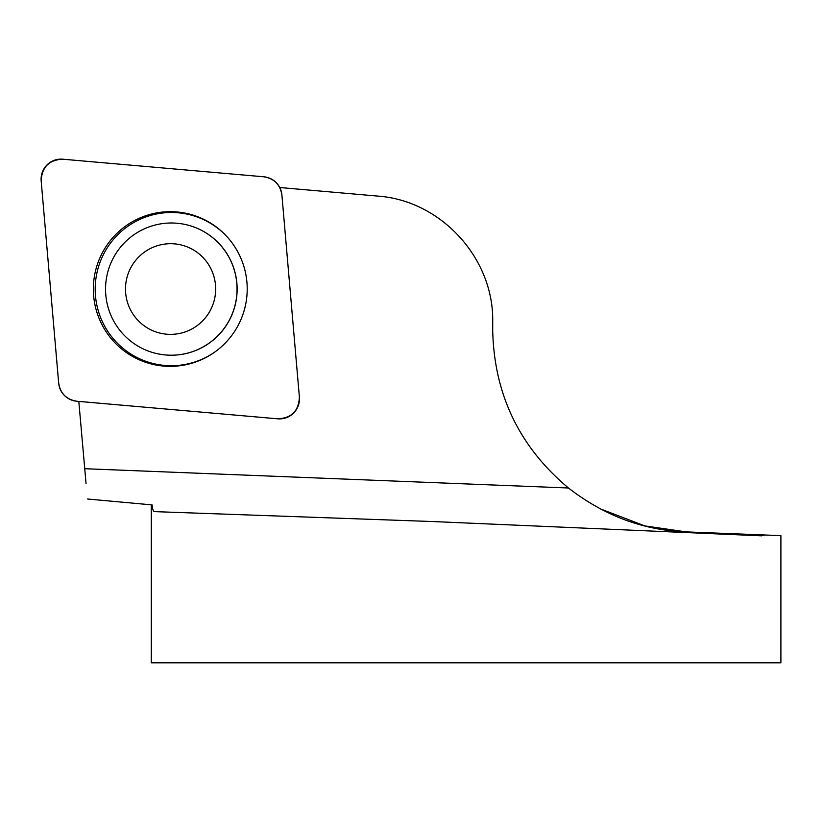 <?xml version="1.0" encoding="UTF-8"?>
<svg xmlns="http://www.w3.org/2000/svg" width="822" height="822" viewBox="0 0 822 822"><rect width="100%" height="100%" fill="white"/><g stroke="black" fill="none" stroke-linecap="round" stroke-linejoin="round"><path stroke-width="1.23" d="M761.501 535.831L764.552 534.988L780.9 535.636L780.9 662.82L151.279 662.82L151.279 504.903L152.07 504.903C152.543 509.332 153.354 511.572 154.515 511.623L433.194 521.559L761.501 535.831M78.809 401.413L84.748 468.704L568.464 488.001C604.283 515.754 643.534 530.385 686.206 531.885L764.552 534.988L686.206 531.885L644.838 525.905L600.512 508.931M86.063 483.788L84.748 468.704M568.464 488.001C519.432 446.963 494.186 394.478 492.707 330.567L492.707 321.536C493.827 258.581 441.558 201.061 378.788 196.181L279.747 187.519M152.07 504.903L87.574 499.016M216.566 350.747A76.61 76.189 95 0 1 111.977 337.143A76.61 76.189 95 0 1 121.214 231.496A76.61 76.189 95 0 1 226.584 236.253M165.582 354.96A66.109 65.75 -85 0 0 165.623 354.97A66.109 65.75 -85 0 0 237.137 289.108A66.109 65.75 -85 0 0 177.141 223.255A66.109 65.75 -85 0 0 177.1 223.245M138.713 256.998A45.333 45.087 -85 0 0 158.882 332.828A45.333 45.087 -85 0 0 214.131 277.281A45.333 45.087 -85 0 0 138.713 256.998M124.831 242.377A66.109 65.75 -85 0 0 165.541 354.96A66.109 65.75 -85 0 0 236.798 294.831A66.109 65.75 -85 0 0 124.831 242.377M299.393 397.16L281.895 194.958A19.995 19.882 -85 0 0 263.831 176.792L62.719 159.201A19.995 19.882 -85 0 0 41.172 180.871L58.67 383.062A19.995 19.882 -85 0 0 76.734 401.228L277.846 418.819A19.995 19.882 -85 0 0 299.393 397.16M115.912 234.342A77.35 76.929 -85 0 0 112.069 339.63A77.35 76.929 -85 0 0 224.653 343.678A77.35 76.929 -85 0 0 226.297 235.945A77.35 76.929 -85 0 0 115.912 234.342M58.67 383.011C60.355 393.461 66.397 399.533 76.795 401.228L277.744 418.819C291.543 418.193 298.766 410.938 299.383 397.057L281.895 195.009C280.21 184.57 274.168 178.497 263.78 176.792L62.821 159.211C49.022 159.838 41.809 167.092 41.182 180.974L58.67 383.011"/></g></svg>
